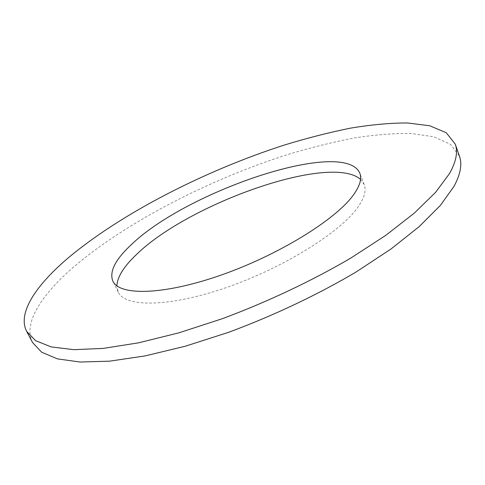 <?xml version="1.0" encoding="UTF-8"?>
<svg xmlns="http://www.w3.org/2000/svg" width="485" height="485" viewBox="0 0 485 485"><rect width="100%" height="100%" fill="white"/><g stroke="black" fill="none" stroke-linecap="round" stroke-linejoin="round"><path stroke-width="0.36" stroke-dasharray="2.42 1.82" d="M360.537 179.371L364.199 184.555C366.49 190.362 364.393 197.892 357.912 207.15C340.585 232.151 283.573 267.872 226.131 287.629C168.641 307.502 124.875 307.363 118.188 292.037L116.873 285.829M32.586 342.555C22.904 323.889 40.698 296.068 71.356 268.981C124.027 223.155 208.404 179.729 288.145 154.412C310.903 147.573 332.952 142.093 354.292 137.976C375.008 134.727 394.026 133.236 411.341 133.508L433.742 136.77L450.274 144.197L459.422 156.073M364.199 184.555L359.803 173.175M118.188 292.037L112.823 281.076"/><path stroke-width="0.73" d="M131.089 244.895C186.24 191.157 344.326 137.613 359.803 173.175C362.016 178.771 359.828 186.113 353.238 195.194C335.614 219.717 278.19 255.249 220.566 275.268C162.893 295.401 119.243 295.868 112.823 281.076C109.204 271.642 115.297 259.584 131.089 244.895M116.873 285.829C117.388 276.935 123.742 266.671 135.933 255.049C187.562 203.888 330.333 153.036 360.537 179.371M455.251 144.13L459.422 156.073C462.369 164.106 460.544 174.224 453.954 186.428L440.392 205.397L419.313 226.507L390.971 249.011L356.16 271.952C317.596 294.771 273.231 315.796 228.605 332.304L185.258 346.235L145.015 355.929L109.574 361.167L80.14 362.034L57.418 358.876L41.619 352.183L32.586 342.555L26.663 331.376C17.327 313.358 35.532 286.077 66.518 259.348C119.74 214.103 204.464 170.775 284.325 145.057C307.114 138.086 329.182 132.447 350.522 128.137C371.231 124.681 390.231 122.96 407.509 122.966L429.831 125.785L446.248 132.744L455.251 144.13C458.095 151.884 456.149 161.729 449.425 173.672L435.639 192.29L414.317 213.103L385.714 235.383L350.637 258.178C311.807 280.918 267.193 301.997 222.385 318.681L178.898 332.837L138.577 342.828L103.129 348.418L73.756 349.667L51.143 346.902L35.502 340.615L26.663 331.376"/></g></svg>
